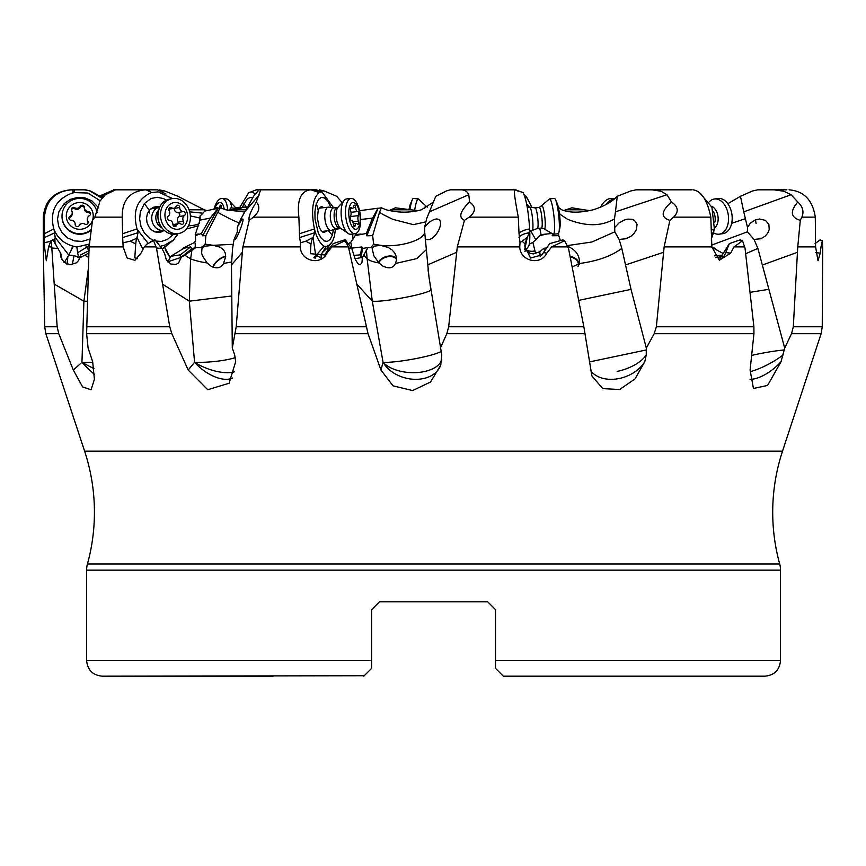 <?xml version="1.0" encoding="UTF-8"?>
<svg xmlns="http://www.w3.org/2000/svg" width="866" height="866" viewBox="0 0 866 866"><rect width="100%" height="100%" fill="white"/><g stroke="black" fill="none" stroke-linecap="round" stroke-linejoin="round"><path stroke-width="1.3" d="M159.117 189.827L164.659 190.985L177.909 196.279L204.17 209.799L207.255 210.644M228.656 210.611L231.006 207.808L245.089 209.799L229.717 209.799M245.782 209.886L245.089 209.799M389.04 210.611L395.394 207.808L410.993 209.799L391.432 209.799M418.549 210.644L410.993 209.799M563.55 210.611L571.906 207.808L584.074 209.799L566.516 209.799M589.865 210.644L584.074 209.799M815.458 238.475L815.61 242.166M529.375 207.158L526.636 203.997M525.5 199.028L526.214 196.279L524.233 194.937M531.919 207.439L526.214 196.279M519.102 191.418L515.811 189.827M341.832 202.276L336.679 196.279L324.209 190.985L319.327 189.827M102.491 197.621L90.486 190.985L84.467 189.827M84.608 451.143L782.528 451.143A195.131 195.131 0 0 0 779.681 563.95A23.414 23.414 0 0 1 780.515 570.153L86.622 570.153A23.414 23.414 0 0 1 87.455 563.95A195.131 195.131 0 0 0 84.608 451.143L45.866 333.702L44.696 326.774L43.3 246.886L44.545 246.886L44.426 217.149C46.244 200.187 55.381 191.083 71.856 189.827L85.81 189.827L89.923 190.985L101.928 198.282M244.58 211.997L225.755 209.799L220.3 207.808L217.723 212.3A31.219 3.551 -150.2 0 0 218.005 212.451L220.798 214.021A31.219 3.551 -150.2 0 0 222.021 214.692L230.421 219.066A31.219 3.551 -150.2 0 0 231.07 219.39L239.005 222.941M190.368 215.905L199.765 217.983A14.311 0.888 86.7 0 0 200.057 215.98A11.908 4.298 -47.2 0 0 204.69 211.098L220.3 207.808M202.925 213.198L189.708 211.834M671.464 201.994C678.316 206.671 679.031 211.726 673.618 217.149L669.883 220.332C660.477 217.463 661.007 211.358 671.464 201.994L666.972 194.731L615.455 211.845L617.285 196.279C611.721 202.016 603.667 206.519 593.134 209.799C580.047 212.917 569.59 212.917 561.753 209.799L559.014 207.808L558.808 209.507M433.368 202.157L421.396 209.799C410.203 212.917 398.49 212.917 386.247 209.799L381.365 207.808L379.525 212.3A31.219 11.312 -157.7 0 0 379.763 212.451L382.242 214.021A31.219 11.312 -157.7 0 0 383.389 214.692L392.244 219.066A31.219 11.312 -157.7 0 0 393.002 219.39L413.385 224.64L425.563 221.912M359.585 210.687L377.955 208.23L372.586 218.113L366.307 233.452L355.201 235.617L350.698 242.35A9.753 4.99 -105.3 0 1 351.509 248.141M249.224 220.332C248.217 217.463 250.555 211.358 256.26 201.994C260.417 206.671 259.454 211.726 253.392 217.149L249.224 220.332L242.924 246.886L242.339 252.331L231.471 264.942L232.575 248.412L234.058 239.427L234.599 239.568L234.058 239.427L237.36 231.85L237.252 227.39L240.921 218.838L253.576 196.279L259.075 189.827L260.666 189.827L259.075 189.827M200.057 215.98L200.035 220.094L210.232 218.113L201.464 233.452L202.568 235.769L218.264 208.327A3.973 1.645 96.6 0 0 218.319 208.316M202.568 235.769L205.87 235.649L217.723 212.3M205.87 235.649L205.21 244.158L213.307 245.327L233.171 244.288M242.881 218.979L242.794 219.001C241.614 219.726 239.763 222.519 237.252 227.39M256.26 201.994L260.666 189.827L310.991 189.827L319.099 192.577L321.871 191.841L333.67 207.872M242.794 219.001C244.732 218.795 236.45 240.932 234.599 239.568M440.881 364.586A31.219 22.722 15.1 0 1 414.251 379.308A31.219 22.722 15.1 0 1 383.053 362.291L380.953 370.053L368.05 333.702L356.792 284.091L372.293 301.184L367.13 258.891L363.763 255.178L362.367 257.711L361.923 262.907L360.224 264.704L358.286 264.043L355.493 259.887L351.769 248.51L345.296 239.785L345.036 240.759L331.83 246.886L348.413 246.886L356.792 284.091M331.83 246.886L326.969 253.143C320.864 265.97 300.654 261.251 300.285 246.886L300.524 242.751L305.795 241.213L310.959 243.887L310.374 253.695L324.609 254.907L326.276 252.558L326.969 253.143M242.924 246.886L300.285 246.886M242.339 252.331L236.201 326.774L232.294 348.078L234.686 354.887L235.66 361.717L229.079 383.248L207.732 389.711L188.182 370.053L171.858 333.702L169.747 326.774L156.475 248.001L161.942 248.51L154.927 239.785L146.787 244.19L144.286 246.886L156.021 246.886L156.475 248.001M231.471 264.942L232.294 348.078M349.03 248.001L351.769 248.51M348.413 246.886L345.036 240.759M326.276 252.558L333.215 243.627L344.571 239.871A15.588 6.69 -96.7 0 1 343.715 241.019M300.524 242.751L299.571 237.565L298.889 217.149C296.876 200.198 300.751 191.083 310.515 189.827M360.635 219.499L372.586 218.113M366.307 233.452L366.783 235.769L378.031 208.327L381.365 207.808M469.578 201.994C476.116 206.671 475.975 211.726 469.155 217.149L464.457 220.332C458.266 217.463 459.976 211.358 469.578 201.994L468.787 194.731L429.395 211.845L435.782 196.279L446.304 190.985L450.233 189.827L514.761 189.827L523.086 192.577L515.227 189.827L523.075 192.566C526.214 198.899 528.412 211.023 529.656 228.96C523.941 229.934 520.401 231.514 519.026 233.679L518.301 217.149C515.043 200.198 513.819 191.083 514.653 189.827M429.395 211.845L426.592 218.838L424.621 227.39C428.183 222.519 432.058 219.726 436.258 219.001C446.759 218.795 435.75 240.932 427.339 239.568L427.468 239.557M615.455 211.845L614.481 218.838L614.784 231.85L619.125 239.427L621.82 248.412L631.033 289.374L578.683 300.383M617.285 196.279L630.686 190.985L636.109 189.827L692.021 189.827M727.819 203.726L740.462 196.279L752.478 190.985L757.674 189.827L786.902 189.827M797.824 201.994C802.804 206.671 804.157 211.726 801.873 217.149L800.281 220.332C790.647 217.463 789.824 211.358 797.824 201.994L791.048 194.731L743.753 211.845L740.462 196.279M743.753 211.845L747.488 227.39L747.38 231.85L754.059 239.427L757.88 248.412L784.693 348.078L781.035 361.717A31.219 14.527 -41.6 0 1 750.043 379.34M396.531 259.573A9.753 6.506 -19.7 0 0 390.479 256.542A9.753 6.506 -19.7 0 0 378.788 262.788M378.312 262.29A10.533 7.025 160.3 0 1 390.707 255.979A10.533 7.025 160.3 0 1 396.52 258.252M378.929 262.928L373.917 255.946L372.153 248.704L373.831 246.204L380.531 245.327L373.636 244.158L370.81 247.611L368.104 247.535L366.426 250.231L367.13 258.891A31.219 11.799 175.4 0 0 378.929 262.928L382.772 266.003C388.931 269.045 393.175 268.2 395.513 263.481L396.498 260.071L396.271 256.585L394.766 253.002L391.952 249.841L388.13 247.438L380.531 245.327C399.713 247.665 424.816 240.001 424.665 231.85L428.995 277.207L441.757 354.887L440.729 365.138L430.521 382.014L412.638 390.566L393.034 385.835L380.953 370.053M395.513 263.481L416.86 258.588L426.115 249.884M425.249 238.431L425.282 239.427L427.339 239.568M464.457 220.332L457.291 246.886L448.675 326.774L446.802 333.702L440.383 348.078M669.883 220.332L664.125 246.886L656.363 326.774L654.187 333.702L646.317 348.078L646.242 354.887L644.791 361.717L635.027 378.907L619.645 389.516L602.768 388.618L591.9 375.941L583.846 326.774L568.432 248.001L564.578 240.759L551.685 246.886L567.836 246.886M551.685 246.886L546.803 253.143C540.709 265.97 520.076 261.251 519.752 246.886L520.001 242.751L522.068 241.213L525.121 243.887L524.753 245.998L530.49 258.036L541.91 254.907L543.48 252.558L546.803 253.143M457.291 246.886L519.752 246.886M543.48 252.558L549.715 243.627L562.9 239.871L564.578 240.759M520.001 242.751L519.026 233.679M468.787 194.731C467.315 191.364 464.598 189.73 460.647 189.827M528.747 246.02L527.21 248.141L528.747 246.02C529.721 243.487 530.046 238.107 529.7 229.869L529.656 228.96M528.401 246.474L524.958 251.443M524.904 251.259L527.21 248.141M524.644 249.668L527.307 237.436L522.068 241.213M519.005 237.565C520.011 235.411 523.465 233.788 529.375 232.694L527.307 237.436M529.375 232.694L529.667 229.912M539.778 228.223L541.077 234.61L535.805 239.774L530.566 230.572M535.805 239.774L532.871 242.35L535.621 253.586M529.267 244.18L532.871 242.35M525.814 250.285L530.111 253.348L533.304 253.9L539.789 251.79L543.913 248.25L544.552 250.869M540.211 256.726L539.789 251.79M541.077 234.61L546.803 234.004L539.886 235.617M551.501 233.539L546.803 234.004M552.497 233.452L552.194 235.769L558.765 235.649L558.483 233.495M567.165 245.619L591.9 242.004L614.784 231.85M560.248 240.272L558.765 235.649M619.125 239.427L626.194 238.724L630.946 236.266L634.183 233.257L636.423 229.555L637.062 224.359L634.475 220.332L632.104 219.282L627.731 219.12L624.115 220.094L618.854 223.092L614.828 227.39M664.125 246.886L711.852 246.886L710.813 217.149C707.338 200.198 701.417 191.083 693.049 189.827M666.972 194.731L661.029 191.234L652.022 189.827M711.343 233.495L713.476 232.694L714.374 228.96L711.917 207.245L699.923 193.096M714.298 229.393L711.235 239.038M711.592 238.063L711.354 238.648M713.476 232.694L711.365 238.821M711.83 245.035L747.38 231.85M754.059 239.427L760.813 238.724L765.024 236.266L767.698 233.257L769.235 229.555L768.856 224.359L765.403 220.332L759.471 219.001L754.979 220.094L750.465 223.092L747.488 227.39M800.281 220.332L797.759 246.886L793.31 326.774L791.524 333.702L784.693 348.078M797.759 246.886L815.599 246.886L815.296 217.149C812.709 200.198 803.962 191.083 789.056 189.827M791.048 194.731L783.773 191.234L774.042 189.827M757.674 189.827L775.839 189.827M815.328 252.558L820.232 253.143L818.024 260.763L815.599 246.886M782.528 451.143L821.12 333.702L822.245 326.774L822.7 248.001L822.386 240.759L820.979 246.886L822.668 246.886M820.979 246.886L820.232 253.143M815.058 243.627L820.091 239.871L822.386 240.759M776.337 189.827L758.627 189.827M239.514 207.872L248.791 192.577L251.324 191.841L255.589 193.8M256.184 189.827L251.324 191.841M256.401 189.827L261.315 189.827M242.242 207.45L246.875 199.353L250.058 197.394L252.753 197.708M99.72 195.965L113.403 190.098M113.565 189.827L114.713 189.871M114.756 189.827L115.579 189.827M106.605 193.681L101.322 196.907M71.856 189.827L70.622 189.827C54.028 191.451 44.913 200.555 43.3 217.149L44.426 217.149M74.324 189.827C74.043 192.469 73.74 193.378 73.426 192.566L87.877 193.042L100.11 200.685M89.166 245.619L86.6 247.265L88.895 250.426M72.538 189.827L73.394 192.577C55.965 198.888 49.427 211.023 53.779 228.96L54.136 229.869C57.762 238.107 63.922 243.487 72.625 246.02L76.879 247.059L89.285 244.028M65.751 205.231L64.214 203.575L70.362 199.353L77.561 197.394L85.02 197.903L91.872 200.847L98.767 207.905M89.728 239.178L81.989 241.419L74.541 240.91L67.678 237.977L62.179 232.954L58.661 226.405L57.524 219.066L58.888 211.759L64.225 203.586M54.136 229.869L55.186 237.436L68.793 255.124L73.22 246.215M85.507 245.165L86.6 247.265L77.572 252.764L76.879 247.059M77.572 252.764L78.211 255.329A9.753 2.078 -121.3 0 1 79.867 257.862M79.672 258.523L78.211 255.329M68.793 255.124L68.63 255.502A9.753 6.517 -171.3 0 1 74 255.665A9.753 6.517 -171.3 0 1 79.585 258.436M88.884 250.75L80.754 254.842L80.062 257.635M88.657 257.44L84.727 255.178L88.808 253.034M84.727 255.178L79.91 257.711L78.525 260.612L76.23 262.907L70.038 264.725L64.052 262.366L60.966 257.278L60.858 253.662L61.724 257.938M99.287 203.488L94.827 217.149L92.51 220.332L89.079 246.886L86.611 333.702L171.858 333.702M99.233 201.994L105.349 194.731L115.589 189.827L146.137 189.827L151.463 192.577L158.077 191.884L172.442 198.574M146.137 189.827L157.536 189.827L165.991 194.016M210.232 218.113L218.135 208.23M200.035 220.094L195.251 234.61L195.575 239.774L194.839 242.35A9.753 8.573 -118.3 0 1 194.947 247.784M201.464 233.452L195.391 235.617M205.21 244.158L202.222 246.842L200.284 247.611L195.933 247.535L191.906 250.231L190.585 258.891L184.75 255.178L191.906 250.231M167.896 261.943L170.819 256.26L183.982 248.25L190.563 246.951L192.404 248.412L195.933 247.535M183.083 248.834L183.798 247.784L194.839 242.35M160.232 246.334L164.648 245.165L173.416 240.055L177.941 233.679M178.093 233.647L176.48 236.266M198.736 225.723L186.331 229.035M173.416 240.055L164.648 247.265L170.147 257.57M144.286 246.886L140.985 253.143L134.858 260.363L127.064 257.916L123.134 246.886L122.669 237.565L138.019 232.694L137.034 228.96C132.357 211.023 137.164 198.899 151.463 192.577M137.196 229.393L148.01 243.227M166.445 200.133L163.447 198.563L157.179 197.286L151.052 198.498L144.373 203.575L149.32 210.286L147.35 213.815L146.538 217.983L146.96 222.335L148.573 226.372L151.193 229.642L154.527 231.763L158.197 232.521L161.79 231.817L164.237 230.324L162.613 228.689C157.558 223.157 156.584 215.948 159.701 207.082A17.753 14.852 -101 0 1 169.444 199.148L172.053 198.639A17.753 14.852 -101 0 1 185.421 203.726A17.753 14.852 -101 0 1 189.946 221.588A17.753 14.852 -101 0 1 178.829 233.506A17.753 14.852 -101 0 1 165.471 228.418A17.753 14.852 -101 0 1 160.935 210.557A17.753 14.852 -101 0 1 172.053 198.639M170.548 233.809L172.334 235.216L167.419 239.438L161.477 241.419L156.01 241.116M153.228 240.228L149.233 237.977L144.33 232.954L140.996 226.405L139.621 219.066L140.357 211.759L144.373 203.586M142.847 249.062L137.044 237.436L136.449 238.388L130.095 241.213L135.724 243.887L134.804 257.873L137.477 258.696M138.019 232.694L137.044 237.436M190.563 246.951A12.102 2.165 -27.1 0 0 190.531 246.962L180.42 254.842L170.819 256.26M184.75 255.178L180.28 257.83L191.581 249.018A12.102 2.165 152.9 0 1 192.404 248.412M207.104 262.928L202.492 255.946L201.616 253.218L201.951 248.704L204.939 246.204L213.307 245.327L220.116 247.178L223.59 249.906L225.236 253.002L225.69 256.585L223.547 263.481C220.83 268.2 216.565 269.045 210.774 266.003L207.104 262.928A31.219 11.193 8.7 0 1 190.585 258.891L189.318 301.184L194.569 362.291A31.219 5.867 175.1 0 0 235.249 357.669M212.722 267.031A10.533 4.482 140.8 0 1 225.69 256.109M231.525 261.987L223.547 263.481M231.655 295.999L189.318 301.184L162.462 284.091M225.69 256.596A9.753 4.146 -39.2 0 0 213.209 267.215M45.866 333.702L58.758 333.702L73.318 370.053L82.627 386.929L91.071 389.787L94.405 379.286L92.673 361.717L88.105 348.078L86.611 333.702M654.187 333.702L753.94 333.702L750.097 370.053L753.442 388.498L767.59 385.435L781.035 361.717M430.867 289.374C433.747 292.611 384.309 302.57 372.293 301.184L383.053 362.291A31.219 3.518 170 0 0 415.074 358.751A31.219 3.518 170 0 0 441.216 351.25M424.665 231.85L424.621 227.39M373.636 244.158L372.651 235.649L379.525 212.3M366.783 235.769L372.651 235.649M368.104 247.535L362.659 248.412L361.836 246.951L360.462 254.842L360.96 257.83L362.367 257.711M351.52 248.163L361.836 246.951A12.102 4.752 -17.8 0 0 361.826 246.962L362.486 249.018A12.102 4.752 162.2 0 1 362.659 248.412M348.24 243.747L350.698 242.35M335.521 228.689L334.406 236.266L332.576 241.268L329.167 245.165L325.757 247.059L323.895 246.02C320.03 243.487 316.967 238.107 314.672 229.869L314.434 228.96C310.916 211.023 312.464 198.899 319.099 192.577L312.269 189.827L324.209 190.985M340.641 228.483L335.478 229.349M352.884 239.774L352.743 233.982M332.533 241.343L328.062 247.265L327.684 250.361M333.497 229.512L332.295 235.216L330.141 239.438L327.337 241.419L324.198 240.91L321.07 237.977L318.298 232.954L315.04 219.066L314.91 211.759L315.841 205.329L318.493 199.353L321.297 197.394L324.436 197.903L327.575 200.847L330.942 207.45M313.86 257.776L324.165 246.215M315.668 255.124L313.037 237.436L305.795 241.213M299.571 237.565L314.845 232.694L313.037 237.436M314.845 232.694L314.629 229.912M329.167 245.165L328.062 247.265L322.206 252.764L325.757 247.059M322.206 252.764L321.156 255.329A9.753 6.549 -133.2 0 0 321.362 257.624M321.254 258.523L321.156 255.329M354.097 255.362L360.462 254.842M366.426 250.231L363.763 255.178M360.96 257.83L362.486 249.018M345.296 239.785L344.571 239.871M310.959 243.887L312.323 238.388M314.434 228.96L299.593 233.679M310.991 189.827L312.269 189.827M310.862 189.827L316.891 189.827M355.201 235.617L356.056 233.452M355.818 234.61L361.079 234.004M316.35 203.586L318.233 210.286L317.378 217.983L318.948 226.372L320.452 229.642L322.726 232.099L324.111 232.521L326.601 230.919M323.916 207.656L321.697 206.595L319.965 207.299L318.352 209.929M644.791 361.717A31.219 22.137 -20.1 0 1 617.404 378.832A31.219 22.137 -20.1 0 1 590.482 370.421M589.226 361.966L646.404 349.94M631.033 289.374L646.317 348.078M572.177 266.923L579.549 263.481C597.367 261.11 611.45 256.098 621.82 248.412M579.549 263.47L579.549 263.481C579.744 256.163 576.42 250.729 569.601 247.178L567.468 246.182M570.099 256.26A10.533 7.339 -168 0 1 579.192 264.671M546.489 247.968L543.913 248.25M525.121 243.887L526.69 238.388M577.914 266.674A9.753 6.798 12 0 0 578.326 265.516A9.753 6.798 12 0 0 570.207 256.834M753.94 333.702L753.896 326.774L745.009 248.001L742.53 240.759L734.032 246.886L744.63 246.886M734.032 246.886L730.677 253.143L719.343 260.265L711.852 246.886M715.673 257.548L724.063 256.401L725.795 252.558L730.677 253.143M714.374 228.96L711.397 230.172M724.82 254.907L722.709 257.841M719.873 258.826L729.345 243.627L740.17 239.871A15.588 9.948 -97.8 0 0 741.707 241.019M740.17 239.871L742.53 240.759M725.795 252.558L729.345 243.627M717.546 250.447L713.541 247.535L712.577 247.752M745.691 253.716L757.88 248.412M768.51 289.374L750.064 292.329M751.666 355.428A31.219 3.432 169.9 0 1 784.336 349.94M711.874 247.373L723.272 253.554M714.439 255.86L722.233 255.156M780.515 660.563L495.525 660.563L495.525 668.368L503.33 676.173L764.905 676.173C774.388 675.253 779.584 670.046 780.515 660.563L780.515 570.153M86.622 570.153L86.622 660.563C87.542 670.046 92.749 675.253 102.231 676.173L364.25 675.729M495.525 660.563L495.525 609.632L487.72 601.827L379.416 601.827L371.611 609.632L371.611 660.563L371.611 609.632L379.416 601.827L371.611 609.632L371.611 613.734M495.525 668.368L495.525 665.629M495.525 609.632L487.72 601.827L495.525 609.632L487.72 601.827L379.416 601.827L371.611 609.632M371.611 660.563L371.611 668.368L371.611 660.563L86.622 660.563M273.169 676.173L102.231 676.173M363.807 676.173L371.611 668.368M58.758 333.702L57.167 326.774L54.212 284.091L83.905 301.184L81.956 362.291A31.219 6.354 -178.2 0 0 92.792 362.226M44.545 246.886L46.32 260.763L48.583 246.886L51.743 246.886L54.212 284.091M44.567 242.751L50.748 241.213M55.045 243.887L54.904 238.388L53.237 240.142M44.48 237.565L55.023 232.694M54.904 238.388L55.186 237.436M64.268 262.539L68.63 255.502M67.819 257.776L66.963 264.693M61.767 259.475L61.681 257.722M48.583 246.886L50.78 241.019L53.021 239.785L60.858 253.662M51.04 240.759L51.743 246.886M51.895 248.001L58.358 248.51M88.256 269.402L83.905 301.184L87.217 301.249M89.079 246.886L123.134 246.886M156.021 246.886L153.596 240.759M150.37 241.852L154.494 239.871A15.588 13.185 -101.4 0 1 152.654 241.019M123.286 242.751L130.095 241.213M122.669 237.565L122.236 217.149L94.827 217.149M137.034 228.96L122.691 233.679M145.445 189.827C129.684 191.31 121.944 200.414 122.236 217.149M147.956 189.827L151.496 192.566M135.724 243.887L136.449 238.388M180.28 257.83L180.42 254.842M161.942 248.51L164.637 253.662L166.315 259.887L170.862 264.043L176.144 264.39L178.602 262.907L181.059 257.711M232.391 378.031A31.219 16.097 39.4 0 1 194.569 362.291L188.182 370.053M94.426 374.35A31.219 4.352 48.1 0 1 81.956 362.291L73.318 370.053M44.491 233.679L53.779 228.96M188.485 225.766A9.753 2.674 175.7 0 0 199.375 223.396M195.251 234.61L198.379 234.004M159.712 207.05L156.843 206.595L153.25 207.299L149.32 210.286A15.61 6.993 38.9 0 0 149.45 212.993M90.822 230.41A17.753 17.656 180 0 1 62.016 216.576L62.016 216.067A17.753 17.656 180 0 1 97.198 212.7M90.908 229.826A17.753 17.656 180 0 1 62.016 216.067M89.393 206.541A13.466 13.391 180 0 1 89.187 225.485A13.466 13.391 180 0 1 70.146 225.279A13.466 13.391 180 0 1 70.352 206.335A13.466 13.391 180 0 1 89.393 206.541M79.271 225.517A3.973 3.951 180 0 1 84.846 224.099A2.187 2.176 -0 0 0 87.888 221.144A3.973 3.951 180 0 1 89.436 215.623A2.187 2.176 -0 0 0 88.386 211.531A3.973 3.951 180 0 1 84.359 207.439A2.187 2.176 -0 0 0 80.267 206.303A3.973 3.951 180 0 1 74.692 207.721A2.187 2.176 -0 0 0 71.651 210.676A3.973 3.951 180 0 1 70.103 216.186A2.187 2.176 -0 0 0 71.153 220.289A3.973 3.951 180 0 1 75.18 224.381A2.187 2.176 -0 0 0 79.271 225.517M87.325 219.12L87.325 220.181A3.973 3.951 -0 0 0 87.888 222.205A2.187 2.176 180 0 1 88.126 222.789M69.009 218.643A2.187 2.176 180 0 1 70.103 217.247A3.973 3.951 -0 0 0 72.214 213.761L72.214 212.7M71.413 210.092A2.187 2.176 180 0 1 74.692 208.782A3.973 3.951 -0 0 0 80.267 207.364A2.187 2.176 180 0 1 84.359 208.295M84.359 207.58L84.359 208.641A3.973 3.951 -0 0 0 88.386 212.592A2.187 2.176 180 0 1 90.54 214.238M164.096 230.204A11.713 9.797 -101 0 1 163.826 230.259A11.713 9.797 -101 0 1 155.014 226.903A11.713 9.797 -101 0 1 152.037 215.125A11.713 9.797 -101 0 1 159.366 207.266A11.713 9.797 -101 0 1 159.625 207.223M161.812 227.726A10.338 8.649 -101 0 1 158.727 225.387A10.338 8.649 -101 0 1 158.446 210.373M178.829 233.506L176.22 234.015A17.753 14.852 -101 0 1 164.334 230.421A17.753 14.852 -101 0 1 162.851 228.927A17.753 14.852 -101 0 1 159.701 207.082M183.852 206.541A13.466 11.269 -101 0 1 184.75 225.485A13.466 11.269 -101 0 1 168.718 225.279A13.466 11.269 -101 0 1 167.82 206.335A13.466 11.269 -101 0 1 183.852 206.541M176.415 225.517A3.973 3.323 -101 0 1 178.677 223.547A3.973 3.323 -101 0 1 181.026 224.099A2.187 1.829 79 0 0 183.408 221.144A3.973 3.323 -101 0 1 184.404 215.623A2.187 1.829 79 0 0 183.278 211.531A3.973 3.323 -101 0 1 180.778 210.341A3.973 3.323 -101 0 1 179.663 207.439A2.187 1.829 79 0 0 176.155 206.303A3.973 3.323 -101 0 1 173.893 208.273A3.973 3.323 -101 0 1 171.544 207.721A2.187 1.829 79 0 0 169.162 210.676A3.973 3.323 -101 0 1 168.166 216.186A2.187 1.829 79 0 0 169.281 220.289A3.973 3.323 -101 0 1 172.908 224.381A2.187 1.829 79 0 0 176.415 225.517L173.601 226.058M174.185 208.197A2.187 1.829 -101 0 1 174.207 208.5A3.973 3.323 79 0 0 175.322 211.401A3.973 3.323 79 0 0 177.822 212.592A2.187 1.829 -101 0 1 178.948 216.684A3.973 3.323 79 0 0 177.952 222.205A2.187 1.829 -101 0 1 178.277 223.623M178.677 223.547L173.222 224.608A3.973 3.323 79 0 0 172.929 224.684M336.138 228.44L331.646 230.259A11.713 4.839 -96.6 0 1 331.115 230.399A11.713 4.839 -96.6 0 1 327.067 226.903A11.713 4.839 -96.6 0 1 324.837 214.508A11.713 4.839 -96.6 0 1 328.43 207.136A11.713 4.839 -96.6 0 1 328.983 207.147L333.767 207.894M332.327 225.387A10.338 4.276 -96.6 0 1 330.357 214.432A10.338 4.276 -96.6 0 1 333.529 207.916L337.329 207.483A10.338 4.276 83.4 0 0 334.157 213.989A10.338 4.276 83.4 0 0 336.127 224.944A10.338 4.276 -96.6 0 0 339.699 228.029L335.9 228.462A10.338 4.276 -96.6 0 1 332.327 225.387M355.114 233.712L350.708 234.221A17.753 7.339 -96.6 0 1 349.074 233.982A17.753 7.339 -96.6 0 1 344.581 228.927A17.753 7.339 -96.6 0 1 345.069 199.57A17.753 7.339 -96.6 0 1 346.638 198.942L351.033 198.433A17.753 7.339 -96.6 0 1 357.16 203.726A17.753 7.339 -96.6 0 1 360.559 222.53A17.753 7.339 -96.6 0 1 355.114 233.712A17.753 7.339 -96.6 0 1 348.976 228.418A17.753 7.339 -96.6 0 1 345.588 209.615A17.753 7.339 -96.6 0 1 351.033 198.433M357.593 206.541A13.466 5.564 -96.6 0 1 359.314 225.485A13.466 5.564 -96.6 0 1 351.38 225.279A13.466 5.564 -96.6 0 1 349.658 206.335A13.466 5.564 -96.6 0 1 357.593 206.541M355.201 225.517A3.973 1.645 -96.6 0 1 356.37 223.493A3.973 1.645 -96.6 0 1 357.377 224.099A2.187 0.898 83.4 0 0 357.939 224.424A2.187 0.898 83.4 0 0 358.362 221.144A3.973 1.645 -96.6 0 1 358.47 215.623A2.187 0.898 83.4 0 0 358.697 213.166A2.187 0.898 83.4 0 0 357.647 211.531A3.973 1.645 -96.6 0 1 356.327 210.341A3.973 1.645 -96.6 0 1 355.58 207.439A2.187 0.898 83.4 0 0 354.41 205.188A2.187 0.898 83.4 0 0 353.772 206.303A3.973 1.645 -96.6 0 1 352.603 208.316A3.973 1.645 -96.6 0 1 351.596 207.721A2.187 0.898 83.4 0 0 351.033 207.396A2.187 0.898 83.4 0 0 350.611 210.676A3.973 1.645 -96.6 0 1 350.492 216.186A2.187 0.898 83.4 0 0 350.6 219.628A2.187 0.898 83.4 0 0 351.325 220.289A3.973 1.645 -96.6 0 1 353.382 224.381A2.187 0.898 83.4 0 0 353.793 225.972A2.187 0.898 83.4 0 0 354.551 226.632A2.187 0.898 83.4 0 0 355.201 225.517L353.674 225.69M529.732 230.659L532.135 230.41A11.713 1.656 -96.1 0 0 532.189 230.388A11.713 1.656 -96.1 0 0 532.936 226.903A11.713 1.656 -96.1 0 0 531.984 214.357A11.713 1.656 -96.1 0 0 529.721 207.126A11.713 1.656 -96.1 0 0 529.667 207.126L527.264 207.375M538.078 225.387A10.338 1.461 -96.1 0 0 537.234 214.303A10.338 1.461 -96.1 0 0 535.242 207.905A10.338 1.461 -96.1 0 0 535.188 207.905L539.323 207.472A10.338 1.461 83.9 0 1 541.347 213.696A10.338 1.461 83.9 0 1 542.213 224.944A10.338 1.461 -96.1 0 1 541.51 228.039L537.396 228.472A10.338 1.461 -96.1 0 0 538.078 225.387M537.375 228.472A10.338 1.461 -96.1 0 0 537.418 228.462L532.189 230.388M553.342 234.242A17.753 2.511 -96.1 0 0 554.554 228.927A17.753 2.511 -96.1 0 0 553.06 209.615A17.753 2.511 -96.1 0 0 549.596 198.92L554.381 198.411A17.753 2.511 -96.1 0 1 555.517 199.732A17.753 2.511 -96.1 0 1 559.349 228.418A17.753 2.511 -96.1 0 1 558.96 232.207A17.753 2.511 -96.1 0 1 558.126 233.733L553.342 234.242M558.96 232.207L559.847 228.148A13.466 1.905 -96.1 0 0 560.14 225.279A13.466 1.905 -96.1 0 0 557.228 203.51L555.517 199.732M713.508 232.813L714.255 233.214A17.753 11.561 -97.9 0 0 719.278 234.166A17.753 11.561 -97.9 0 0 726.119 228.927A17.753 11.561 -97.9 0 0 726.736 209.009A17.753 11.561 -97.9 0 0 714.385 198.996A17.753 11.561 -97.9 0 0 709.806 201.28L709.2 201.865M719.278 234.166L722.937 233.658A17.753 11.561 -97.9 0 0 729.778 228.418A17.753 11.561 -97.9 0 0 730.384 208.5A17.753 11.561 -97.9 0 0 718.044 198.487L714.385 198.996M614.47 198.942A17.753 11.561 97.9 0 0 606.341 204.235A17.753 11.561 97.9 0 0 606.2 204.43M614.654 198.79L612.468 198.487A17.753 11.561 97.9 0 0 602.693 203.726A17.753 11.561 97.9 0 0 600.744 207.05M424.502 208.554A11.572 1.635 -83.9 0 1 426.072 206.108L418.408 198.985A17.753 2.511 96.1 0 0 418.246 198.92A17.753 2.511 96.1 0 0 415.842 204.235A17.753 2.511 96.1 0 0 414.673 210.232M418.246 198.92L413.45 198.411A17.753 2.511 96.1 0 0 412.324 199.732A17.753 2.511 96.1 0 0 411.058 203.726A17.753 2.511 96.1 0 0 409.889 209.659M412.324 199.732L410.603 203.51A13.466 1.905 96.1 0 0 409.65 206.541A13.466 1.905 96.1 0 0 409.012 209.55M239.417 207.894L244.212 207.147A11.713 4.839 96.6 0 1 244.764 207.136A11.713 4.839 96.6 0 1 246.637 208.414M237.609 208.738A10.338 4.276 -83.4 0 0 235.866 207.483L239.666 207.916A10.338 4.276 96.6 0 1 241.484 209.301M213.978 209.215A17.753 7.339 96.6 0 1 222.151 198.433L226.556 198.942A17.753 7.339 96.6 0 1 228.115 199.57A17.753 7.339 96.6 0 1 230.973 204.235A17.753 7.339 96.6 0 1 231.774 207.927M222.151 198.433A17.753 7.339 96.6 0 1 226.567 203.726A17.753 7.339 96.6 0 1 227.639 210.351M214.541 209.085A13.466 5.564 96.6 0 1 223.601 206.541A13.466 5.564 96.6 0 1 224.197 209.28M217.951 208.284A3.973 1.645 96.6 0 1 217.377 207.721A2.187 0.898 -83.4 0 0 216.965 207.396A2.187 0.898 -83.4 0 0 215.948 208.76M221.36 208.23A3.973 1.645 96.6 0 1 221.415 207.439A2.187 0.898 -83.4 0 0 220.776 205.188A2.187 0.898 -83.4 0 0 219.834 206.303A3.973 1.645 96.6 0 1 218.438 208.284M204.17 209.799L189.048 209.799M518.474 190.985L517.673 190.985M164.659 190.985L161.087 190.985M90.486 190.985L89.923 190.985M244.667 211.845L259.421 194.731M236.201 326.774L366.091 326.774M235.227 333.702L368.05 333.702M298.889 217.149L253.392 217.149M559.133 213.101L559.988 214.021A31.219 15.48 -173.3 0 0 560.692 214.692L567.176 219.066A31.219 15.48 -173.3 0 0 567.804 219.39L567.858 219.412C586.271 226.643 601.816 226.448 614.481 218.838M731.673 223.287L744.933 218.838M427.544 264.942L456.566 252.331M448.675 326.774L583.846 326.774M446.802 333.702L585.048 333.702M562.9 239.871A15.588 1.938 -96.1 0 0 563.301 241.019M518.301 217.149L469.155 217.149M625.533 264.942L663.497 252.331M710.813 217.149L673.618 217.149M762.578 264.942L797.413 252.331M815.296 217.149L801.873 217.149M793.31 326.774L822.245 326.774M791.524 333.702L821.12 333.702M820.091 239.871A15.588 14.798 -109.5 0 0 822.267 241.019M675.015 333.702L668.725 333.702M71.975 248.141L72.625 246.02M164.648 245.165L164.648 247.265L162.115 248.834M191.581 249.018L190.531 246.962M383.053 362.291A31.219 16.681 -176.6 0 0 424.946 371.427A31.219 16.681 -176.6 0 0 441.747 359.628M322.13 248.141L323.895 246.02M315.43 255.394A9.753 1.71 -138.3 0 1 316.913 255.665A9.753 1.71 -138.3 0 1 320.593 258.014M360.927 257.635L355.049 258.75M315.04 258.577A9.753 8.335 114.7 0 1 316.913 255.665M332.284 235.206L328.398 230.713M617.122 371.427A31.219 14.874 163.7 0 0 646.242 354.887M526.247 249.722A9.753 6.798 165.9 0 0 527.773 250.545A9.753 6.798 165.9 0 0 534.917 250.934M656.363 326.774L753.896 326.774M751.017 371.427A31.219 8.346 151.1 0 0 783.2 354.887M779.681 563.95L87.455 563.95M44.696 326.774L57.167 326.774M72.17 264.585A9.753 0.736 102.6 0 0 74 255.665M86.383 326.774L169.747 326.774M180.29 257.635L167.993 261.759M194.569 362.291A31.219 13.196 -158.6 0 0 234.654 371.731M93.907 368.505A31.219 5.521 31 0 1 81.956 362.291M199.959 220.57L199.765 217.983M200.111 219.628L200.122 216.294M246.453 207.331L243.92 203.586M755.477 219.888L756.094 223.558M87.888 221.144L87.888 222.205M70.103 217.247L70.103 216.186M74.692 208.782L74.692 207.721M80.267 207.364L80.267 206.303M88.386 212.592L88.386 211.531M183.408 221.144L177.952 222.205M169.173 208.186L171.544 207.721M174.207 208.5L179.663 207.439M177.822 212.592L183.278 211.531M178.948 216.684L184.404 215.623M349.041 233.972L339.959 227.79A11.572 4.785 -96.6 0 1 338.422 225.506A11.572 4.785 83.4 0 1 337.632 207.656L345.069 199.57M358.362 221.144L352.787 221.783M350.568 207.84L351.596 207.721M353.36 207.699L355.58 207.439M350.99 212.3L357.647 211.531M350.319 216.565L358.47 215.623M553.168 234.21L544.173 228.862A11.572 1.635 -96.1 0 0 545.234 225.506A11.572 1.635 83.9 0 0 544.129 212.159A11.572 1.635 83.9 0 0 541.77 206.097M714.526 227.91A11.572 7.534 -97.9 0 0 716.583 225.506A11.572 7.534 82.1 0 0 717.578 214.357A11.572 7.534 82.1 0 0 711.527 206.303M713.422 211.78A10.338 6.733 82.1 0 1 714.861 222.129M235.974 208.5A11.572 4.785 -83.4 0 0 235.563 207.656L228.115 199.57M221.436 206.487L219.834 206.303M43.3 246.886L43.3 217.149M86.6 247.265L89.122 250.729M164.648 247.265L165.893 250.729M170.093 257.667L165.904 250.75L170.137 257.581M428.064 269.662L428.324 271.892M430.088 284.676L430.359 286.408M424.589 229.241L424.676 227.303M328.062 247.265L327.64 250.729M321.871 191.841L318.764 190.975M163.826 230.259L155.036 231.969M159.366 207.266L150.565 208.977M168.838 209.258L173.893 208.273M331.115 230.399L321.892 231.46M328.43 207.136L319.208 208.197M340.316 228.104L339.699 228.029M337.913 207.266L337.329 207.483M353.328 223.85L356.37 223.493M350.384 208.576L352.603 208.316M535.242 207.905L529.721 207.126M544.173 228.862L541.51 228.039M549.423 198.985L539.323 207.472M426.072 206.108L427.306 207.126M244.764 207.136L247.2 207.418M235.281 207.266L235.866 207.483"/></g></svg>
